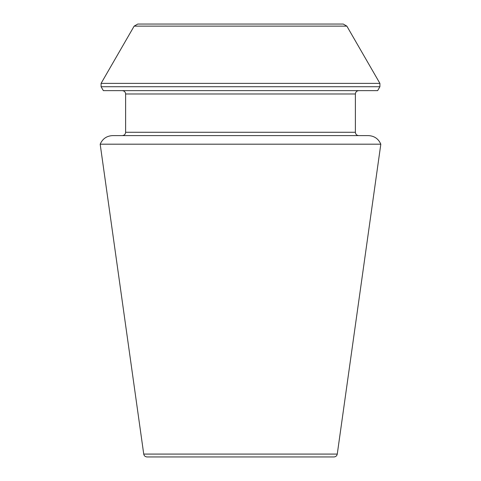 <?xml version="1.0" encoding="UTF-8"?>
<svg xmlns="http://www.w3.org/2000/svg" width="481" height="481" viewBox="0 0 481 481"><rect width="100%" height="100%" fill="white"/><g stroke="black" fill="none" stroke-linecap="round" stroke-linejoin="round"><path stroke-width="0.72" d="M100.18 144.192L380.82 144.192C378.445 138.756 374.29 135.895 368.368 135.606L112.632 135.606C106.71 135.895 102.555 138.756 100.18 144.192L143.735 454.082C144.108 455.838 145.202 456.794 147.03 456.95L333.97 456.95C335.78 456.812 336.874 455.856 337.265 454.082L380.82 144.192M379.912 86.718L377.645 90.65L103.355 90.65L101.088 86.718L101.088 83.387L379.912 83.387L379.912 86.718L101.088 86.718M343.254 24.05L137.746 24.05L343.254 24.05L346.855 26.13L379.912 83.387M358.718 135.606C356.692 135.408 355.585 134.295 355.387 132.275L355.387 93.981C355.585 91.955 356.692 90.849 358.718 90.65M337.265 454.082L143.735 454.082M346.855 26.13L134.145 26.13L101.088 83.387M355.387 93.981L125.613 93.981C125.439 91.973 124.326 90.867 122.282 90.65M355.387 132.275L125.613 132.275L125.613 93.981M134.145 26.13L137.746 24.05M125.613 132.275C125.439 134.277 124.326 135.389 122.282 135.606"/></g></svg>
